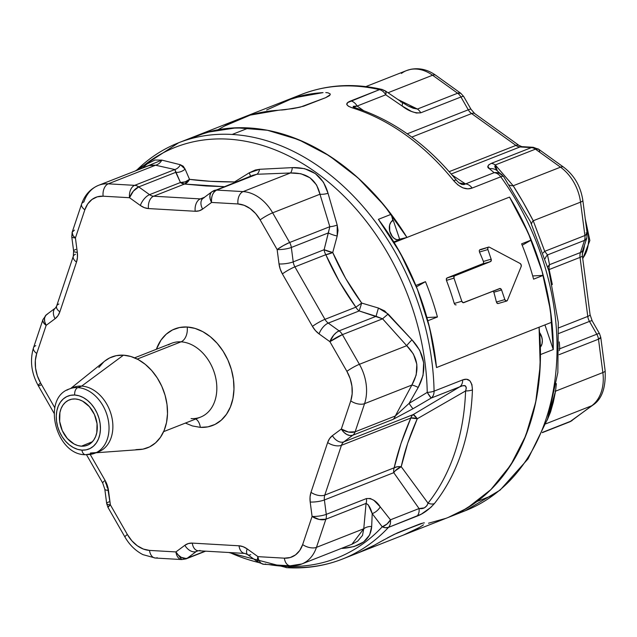 <?xml version="1.0" encoding="UTF-8"?>
<svg xmlns="http://www.w3.org/2000/svg" width="637" height="637" viewBox="0 0 637 637"><rect width="100%" height="100%" fill="white"/><g stroke="black" fill="none" stroke-linecap="round" stroke-linejoin="round"><path stroke-width="0.96" d="M71.511 388.244A34.565 25.424 68.5 0 1 81.663 386.094A34.565 25.424 -111.5 0 1 111.451 415.603A34.565 25.424 -111.5 0 1 98.703 451.721L94.857 453.233L85.454 454.707C55.897 455.192 41.246 397.822 69.544 388.896A34.565 25.424 68.5 0 1 77.818 387.607A34.565 25.424 68.5 0 1 107.605 417.116A34.565 25.424 68.5 0 1 94.857 453.233A34.565 25.424 68.5 0 1 86.576 454.515A6.099 3.918 -86.7 0 1 85.398 454.699A6.099 3.918 -86.7 0 1 81.958 450.128A28.466 20.933 68.5 0 1 56.558 421.32A28.466 20.933 68.5 0 1 74.744 395.028A6.099 3.918 -86.7 0 1 77.818 387.607A34.565 25.424 -111.5 0 0 66.853 390.21M191.084 418.581A39.653 29.159 -111.5 0 0 203.665 415.595A39.653 29.159 -111.5 0 0 214.565 373.449A39.653 29.159 -111.5 0 0 181.027 341.838A12.199 7.827 93.3 0 0 187.174 327.004A51.852 38.132 68.5 0 1 233.453 379.469A51.852 38.132 68.5 0 1 200.321 427.363A12.199 7.827 93.3 0 0 195.79 418.995A12.199 7.827 -86.7 0 1 200.321 427.363L192.446 425.954L185.399 423.079M81.448 446.187L92.405 441.728L81.448 446.187L85.032 445.948L88.36 444.801L91.306 442.811L93.75 440.032L95.606 436.592L96.8 432.611L97.039 423.653L94.435 414.536L89.379 406.637L82.651 401.175L78.964 399.622L75.262 398.961A24.405 17.947 68.5 0 1 96.259 419.679A24.405 17.947 68.5 0 1 87.444 445.223A24.405 17.947 68.5 0 1 81.448 446.187A24.405 17.947 68.5 0 1 60.396 425.245A24.405 17.947 68.5 0 1 69.576 399.805A24.405 17.947 68.5 0 1 75.262 398.961L71.678 399.208L68.342 400.347L65.404 402.345L62.952 405.116L61.096 408.564L59.91 412.545L59.671 421.503L62.275 430.62L67.331 438.511L74.059 443.981L77.738 445.526L81.448 446.187M163.629 431.639L200.567 417.108A39.653 29.159 -111.5 0 0 215.195 375.687A39.653 29.159 -111.5 0 0 181.027 341.838L137.234 359.069L181.027 341.838A39.653 29.159 -111.5 0 0 171.544 343.311L134.598 357.843M95.749 452.612L90.43 453.003L95.749 452.612M104.683 361.131L109.628 357.946L116.284 355.661L123.459 355.175L130.864 356.497L138.229 359.594L145.26 364.332L151.694 370.527L157.275 377.956L161.798 386.317L165.087 395.298L167.013 404.551L167.499 413.724L166.536 422.466L164.147 430.429L160.436 437.316L155.547 442.866L149.655 446.856L142.999 449.141L135.824 449.634A48.802 35.895 -111.5 0 0 139.591 449.603A48.802 35.895 -111.5 0 0 166.647 402.146A48.802 35.895 -111.5 0 0 123.459 355.175L81.663 386.094L77.818 387.607L81.663 386.094L123.459 355.175A48.802 35.895 -111.5 0 0 104.763 361.068L70.715 388.435M93.09 452.987A34.565 25.424 68.5 0 0 112.263 419.369A34.565 25.424 68.5 0 0 81.663 386.094A34.565 25.424 -111.5 0 0 73.39 387.384L69.544 388.896M136.493 170.405A223.683 164.505 68.5 0 1 178.631 142.768A223.683 164.505 68.5 0 1 232.171 134.455A223.683 164.505 68.5 0 1 434.076 391.142L462.677 379.899L466.451 379.238L469.795 380.711L471.913 384.557L472.431 389.9A223.683 164.505 68.5 0 1 434.37 503.612L430.779 507.45L421.296 514.163L388.482 527.38A223.683 164.505 68.5 0 1 342.395 559.079A223.683 164.505 -111.5 0 0 388.482 527.38A10.168 6.497 -137 0 1 382.24 526.807A220.705 162.316 68.5 0 1 283.943 566.285A10.168 6.521 93.3 0 0 286.976 567.694A10.168 6.521 -86.7 0 1 283.943 566.285A220.705 162.316 -111.5 0 0 382.24 526.807L372.207 513.645L371.674 526.504L369.659 534.961L363.655 541.936L354.1 546.546L342.173 548.425A10.168 3.304 86.9 0 0 342.029 548.154A10.168 3.304 -93.1 0 1 342.173 548.425C360.876 547.008 370.71 539.706 371.674 526.504A10.168 7.572 1.8 0 0 363.767 528.758L366.06 503.413L325.873 519.219L316.454 547.366L363.767 528.758L316.454 547.366A40.672 29.907 68.5 0 1 301.795 563.984A40.672 29.907 68.5 0 1 292.065 565.489A10.168 6.521 -86.7 0 1 290.193 565.807A10.168 6.521 -86.7 0 1 284.365 558.171L290.273 557.518L295.52 554.891L299.748 550.479L302.655 544.579L312.082 516.432L310.195 502.028L310.052 496.964L310.991 492.313L327.649 442.532L329.592 438.598L332.41 435.652L341.336 429.019L350.756 400.872L352.157 393.889L351.95 386.293L350.159 378.609L346.894 371.355L329.902 341.687L319.089 333.915L315.45 330.603L312.448 326.383L282.39 273.918L280.216 269.077L279.022 263.957L277.135 249.553L260.143 219.884L255.628 213.554L250.182 208.586L244.162 205.313L237.983 203.959L211.572 202.439L202.646 209.071L199.142 210.823L195.201 211.261L148.493 208.57L144.376 207.67L140.363 205.488L129.542 197.717L103.138 196.196L97.222 196.849L91.975 199.477L87.755 203.888L84.84 209.788L75.421 237.935L77.308 252.34L77.443 257.404L76.512 262.062L59.846 311.843L57.903 315.777L55.093 318.715L46.159 325.348L36.739 353.495L35.338 360.478L35.545 368.075L37.336 375.758L40.609 383.012L54.782 407.76L40.609 383.012A10.168 1.346 150.2 0 0 38.196 385.544A10.168 1.346 -29.8 0 1 40.609 383.012A30.504 22.43 68.5 0 1 36.739 353.495A10.168 5.176 -161.5 0 1 33.49 347.802A10.168 5.176 -161.5 0 1 35.768 345.668M283.003 565.393L283.943 566.285L283.003 565.393M266.616 110.01L293.641 97.899L323.047 92.628A223.683 164.505 -111.5 0 0 284.962 100.941A223.683 164.505 68.5 0 1 323.047 92.628L305.171 94.961L284.827 100.996M327.959 92.803L325.802 92.588L327.951 92.803L330.189 93.918L330.181 94.738L330.189 93.918M218.507 129.446L224.431 126.086A223.683 164.505 68.5 0 1 240.085 118.593A223.683 164.505 68.5 0 1 278.17 110.281L292.805 108.624L303.626 106.212L325.674 97.676L330.181 94.746L329.353 95.717M195.631 136.087L212.647 130.864L230.427 128.133L248.748 127.933A223.683 164.505 -111.5 0 0 195.209 136.246A223.683 164.505 68.5 0 1 406.955 237.45L509.528 197.096A223.683 164.505 68.5 0 1 553.274 349.538L540.455 354.578A223.683 164.505 68.5 0 1 477.025 501.494A223.683 164.505 68.5 0 1 448.719 517.252A223.683 164.505 -111.5 0 0 539.077 327.203L436.504 367.557A223.683 164.505 -111.5 0 0 378.386 219.343L391.206 214.295A223.683 164.505 -111.5 0 0 248.748 127.933L232.171 134.455L248.748 127.933L267.747 130.33L286.865 135.323L305.856 142.847L324.504 152.816L342.579 165.11L359.857 179.57L376.133 196.037L391.206 214.295L378.386 219.343L400.171 252.841L417.474 289.524L429.72 328.19L436.504 367.557L551.905 322.163A223.683 164.505 -111.5 0 0 543.202 275.375L533.591 279.165A223.683 164.505 -111.5 0 0 521.623 243.836A223.683 164.505 68.5 0 1 533.591 279.165L543.202 275.375L548.537 298.737L551.905 322.163L436.504 367.557L539.077 327.203L540.2 365.614L535.701 402.194L525.732 435.756L510.619 465.217L490.856 489.622L467.072 508.183L448.209 517.451M86.513 454.738L102.692 482.981A10.168 1.346 -29.8 0 1 105.105 480.457A10.168 1.346 150.2 0 0 102.692 482.981L104.81 489.208A10.168 2.214 -7.5 0 0 108.481 490.41A10.168 2.214 172.5 0 1 104.81 489.208L106.698 503.62A10.168 2.214 -7.5 0 0 110.368 504.822L108.481 490.41A20.336 14.954 -111.5 0 0 105.105 480.457L90.231 454.484L105.105 480.457L107.279 485.29L110.368 504.822L127.352 534.483L131.867 540.813L137.321 545.782L143.341 549.054L149.512 550.408L175.923 551.929L184.857 545.296L188.353 543.544L192.294 543.106L239.01 545.798L243.127 546.697L247.14 548.879L257.953 556.65L284.365 558.171L257.953 556.65L247.14 548.879A20.336 14.954 -111.5 0 0 239.01 545.798L192.294 543.106A20.336 14.954 -111.5 0 0 184.857 545.296L175.923 551.929L149.512 550.408A30.504 22.43 68.5 0 1 127.352 534.483A10.168 1.346 150.2 0 0 124.94 537.015A10.168 1.346 -29.8 0 1 127.352 534.483L110.368 504.822A10.168 1.346 150.2 0 0 107.956 507.347L110.368 504.822A10.168 2.214 172.5 0 1 106.698 503.62A10.168 2.214 172.5 0 1 108.991 501.852M168.447 344.824A39.653 29.159 -111.5 0 1 181.027 341.838A12.199 7.827 -86.7 0 0 187.174 327.004A51.852 38.132 68.5 0 0 156.368 349.283L161.026 340.086L166.225 334.194L172.484 329.95L179.554 327.522L187.174 327.004L195.049 328.413L202.877 331.702L210.345 336.734L217.177 343.319L223.109 351.21L227.919 360.096L231.406 369.635L233.453 379.469L233.97 389.215L232.943 398.499L230.411 406.963L226.469 414.281L221.27 420.181L215.011 424.417L207.941 426.846L200.321 427.363M539.571 332.562A10.168 6.872 -106.4 0 1 540.359 347.173L541.991 343.956L542.326 340.293L541.561 336.416L539.571 332.562A10.168 6.872 -106.4 0 1 540.359 347.173L542.031 343.805L542.342 340.843L541.936 337.698L539.189 332.076M142.465 168.057L147.107 163.948L154.902 160.03L161.838 160.11L180.382 164.736L183.209 166.209L185.112 169.124L189.523 179.347L210.528 181.322L234.52 181.943L249.242 172.818L255.326 170.023L259.601 169.299L292.311 167.619C311.071 167.141 322.983 175.701 328.047 193.298L337.188 225.052L337.196 236.016L332.737 252.515C340.333 270.199 349.976 287.048 361.681 303.061L378.458 308.053L388.156 314.041L411.98 339.855C425.325 354.323 427.403 370.193 418.214 387.463L409.113 403.364A10.168 0.892 59.5 0 0 413.079 408.691L431.193 398.061L459.795 386.81L413.198 414.591L343.829 441.879L352.755 435.246L392.941 419.433L413.079 408.691A10.168 0.892 -120.5 0 1 409.113 403.364L427.236 392.392A220.705 162.316 -111.5 0 0 322.577 177.317A220.705 162.316 -111.5 0 0 139.296 169.307A220.705 162.316 68.5 0 1 322.577 177.317A220.705 162.316 68.5 0 1 427.236 392.392L409.113 403.364L395.314 416.001L411.868 385.051L364.555 403.659L355.135 431.806L395.314 416.001L355.135 431.806L364.555 403.659L411.868 385.051L416.192 375.01L416.829 364.245L413.437 354.084L406.717 345.692L382.59 318.826L342.411 334.632L359.403 364.3L406.717 345.692L359.403 364.3A40.672 29.907 68.5 0 1 364.555 403.659A40.672 29.907 -111.5 0 0 359.403 364.3L342.411 334.632A10.168 7.477 -111.5 0 0 339.091 330.874L328.278 323.102L359.18 310.944L376.109 316.31L339.091 330.874L328.278 323.102A10.168 7.477 68.5 0 1 324.958 319.336L294.899 266.863L325.81 254.704L339.33 281.53L355.86 307.177L324.958 319.336L294.899 266.863A10.168 7.477 68.5 0 1 293.219 261.879L291.332 247.475L328.35 232.911L324.122 249.72L293.219 261.879L291.332 247.475A10.168 7.477 -111.5 0 0 289.644 242.498L329.823 226.692L319.965 194.221L272.652 212.83L289.644 242.498L272.652 212.83L319.965 194.221L316.597 185.001L310.028 177.811L300.879 173.726L290.416 172.985L256.878 174.267L216.691 190.081L243.103 191.602L290.416 172.985L243.103 191.602A40.672 29.907 68.5 0 1 272.652 212.83A40.672 29.907 -111.5 0 0 243.103 191.602A10.168 6.521 93.3 0 0 237.983 203.959A30.504 22.43 68.5 0 1 260.143 219.884A10.168 1.346 -29.8 0 1 272.652 212.83A10.168 1.346 150.2 0 0 260.143 219.884L277.135 249.553A10.168 1.346 -29.8 0 1 289.644 242.498L283.322 245.603L277.135 249.553A10.168 2.214 -7.5 0 0 291.332 247.475A10.168 2.214 172.5 0 1 277.135 249.553L279.022 263.957A10.168 2.214 -7.5 0 0 293.219 261.879A10.168 2.214 172.5 0 1 279.022 263.957A20.336 14.954 -111.5 0 0 282.39 273.918A10.168 1.346 -29.8 0 1 294.899 266.863A10.168 1.346 150.2 0 0 282.39 273.918L312.448 326.383A10.168 1.346 -29.8 0 1 324.958 319.336A10.168 1.346 150.2 0 0 312.448 326.383A20.336 14.954 -111.5 0 0 319.089 333.915A10.168 4.547 -54.3 0 1 328.278 323.102A10.168 4.547 125.7 0 0 319.089 333.915L329.902 341.687A10.168 4.547 -54.3 0 1 339.091 330.874L336.424 332.466L333.74 335.086L329.902 341.687L342.411 334.632A10.168 1.346 150.2 0 0 329.902 341.687L346.894 371.355A10.168 1.346 -29.8 0 1 359.403 364.3A10.168 1.346 150.2 0 0 346.894 371.355A30.504 22.43 68.5 0 1 350.756 400.872A10.168 5.176 18.5 0 0 364.555 403.659A10.168 5.176 -161.5 0 1 350.756 400.872L341.336 429.019A10.168 5.176 18.5 0 0 355.135 431.806L348.439 432.037L341.336 429.019L343.741 432.173L346.759 434.466L349.92 435.541L352.755 435.246A10.168 7.477 -111.5 0 0 355.135 431.806A10.168 7.477 68.5 0 1 352.755 435.246A10.168 6.76 -126.6 0 1 341.336 429.019L332.41 435.652A10.168 6.76 53.4 0 0 343.829 441.879L352.755 435.246L392.941 419.433A10.168 7.477 -111.5 0 0 395.314 416.001L411.868 385.051C420.062 370.455 418.342 357.341 406.717 345.692L382.59 318.826L376.109 316.31L339.091 330.874A10.168 7.477 68.5 0 1 342.411 334.632L382.59 318.826L359.18 310.944L328.278 323.102A10.168 7.477 68.5 0 1 324.958 319.336L355.86 307.177A10.168 7.477 -111.5 0 0 359.18 310.944A10.168 7.477 68.5 0 1 355.86 307.177C343.861 290.464 333.844 272.978 325.81 254.704L294.899 266.863A10.168 7.477 68.5 0 1 293.219 261.879L324.122 249.72A10.168 7.477 -111.5 0 0 325.81 254.704A10.168 7.477 68.5 0 1 324.122 249.72L329.823 226.692L289.644 242.498A10.168 7.477 68.5 0 1 291.332 247.475L328.35 232.911L329.823 226.692L319.965 194.221C316.478 179.538 306.628 172.46 290.416 172.985A10.168 3.304 86.9 0 0 292.311 167.619L304.566 168.638L315.371 173.598L323.445 182.182L328.047 193.298L337.188 225.052L338.032 230.387L337.196 236.016L332.737 252.515L345.644 278.425L361.681 303.061L378.458 308.053L384.676 310.92L411.98 339.855L419.735 350.31L423.645 362.588L423.048 375.44L418.214 387.463L409.113 403.364L395.314 416.001A10.168 7.477 68.5 0 1 392.941 419.433L413.079 408.691L431.193 398.061A10.168 0.685 -120.3 0 1 427.236 392.392A10.168 3.113 -1.1 0 0 434.076 391.142A223.683 164.505 -111.5 0 0 232.171 134.455A223.683 164.505 -111.5 0 0 182.54 141.31M419.496 527.412A223.683 164.505 68.5 0 1 403.842 534.905A223.683 164.505 -111.5 0 0 419.496 527.412L403.332 535.104L419.496 527.412L423.47 524.824L419.496 527.412M424.385 522.889L423.318 522.945L424.385 522.889M421.598 523.375L419.329 524.187L421.598 523.375M423.271 522.953L400.1 531.752L419.329 524.187L397.361 532.914L387.415 537.907L394.239 534.379M383.904 539.834L374.628 545.065L383.904 539.834M358.376 552.789L374.628 545.065A223.683 164.505 68.5 0 1 358.973 552.558A223.683 164.505 -111.5 0 0 374.628 545.065L358.551 552.717M342.395 559.079A223.683 164.505 68.5 0 1 288.856 567.384A10.168 6.521 -86.7 0 1 286.976 567.694C306.413 568.793 324.886 565.919 342.395 559.079L465.297 510.731A223.683 164.505 -111.5 0 0 493.603 494.973L477.033 501.486L493.603 494.973A223.683 164.505 -111.5 0 0 500.746 176.807L472.144 188.058L467.884 188.855L462.884 187.867L457.844 184.881L453.632 180.629A223.683 164.505 -111.5 0 0 352.388 107.876L348.431 106.26L346.727 104.396L347.77 102.541L379.461 89.65A10.168 6.147 -77 0 1 381.937 89.427A10.168 6.147 -77 0 1 384.047 90.701A10.168 3.567 123.9 0 1 385.329 90.9A10.168 3.567 123.9 0 1 385.735 94.802L402.066 105.957L411.574 111.475L416.367 113.02L420.762 112.805L460.949 96.999L468.275 109.803L407.234 133.81L468.275 109.803A10.168 7.477 -111.5 0 0 471.603 113.569L515.922 145.411L449.181 171.664L515.922 145.411A10.168 7.477 -111.5 0 0 519.983 146.956L531.385 147.609L491.199 163.422L488.611 164.927L487.91 166.337L489.463 168.757L494.121 172.683L465.52 183.934L452.135 175.087L465.52 183.934L464.078 184.587L461.873 184.467L458.966 182.867M301.906 563.936A40.672 29.907 -111.5 0 0 316.454 547.366L325.873 519.219A10.168 5.176 -161.5 0 1 312.082 516.432A10.168 2.214 -7.5 0 0 326.271 514.362L324.392 499.957A10.168 7.477 68.5 0 1 324.79 495.092L394.16 467.805C397.727 451.999 403.285 435.405 410.825 418.023A10.168 3.965 -156.5 0 1 417.275 418.756L410.825 418.023A10.168 7.477 68.5 0 1 413.198 414.591A10.168 7.477 -111.5 0 0 410.825 418.023L341.448 445.311A10.168 7.477 68.5 0 1 343.829 441.879L413.198 414.591L417.275 418.756C409.862 435.461 404.511 451.45 401.23 466.706L428.032 503.166A220.705 162.316 -111.5 0 0 465.583 390.959L417.275 418.756L407.68 443.28L401.23 466.706L428.032 503.166L426.917 505.706L424.314 507.88L419.05 508.557L390.449 519.808L380.225 506.853L373.935 500.387L370.328 498.492L366.458 498.556L326.271 514.362L324.392 499.957L393.762 472.67L419.05 508.557L393.762 472.67L324.392 499.957A10.168 7.477 68.5 0 1 324.79 495.092L341.448 445.311L410.825 418.023L400.984 443.511L394.16 467.805L324.79 495.092L341.448 445.311A10.168 7.477 68.5 0 1 343.829 441.879A10.168 6.76 -126.6 0 1 332.41 435.652A20.336 14.954 -111.5 0 0 327.649 442.532A10.168 5.176 18.5 0 0 341.448 445.311A10.168 5.176 -161.5 0 1 327.649 442.532L310.991 492.313A10.168 5.176 18.5 0 0 324.79 495.092A10.168 5.176 -161.5 0 1 310.991 492.313A20.336 14.954 -111.5 0 0 310.195 502.028A10.168 2.214 -7.5 0 0 324.392 499.957A10.168 2.214 172.5 0 1 310.195 502.028L312.082 516.432L302.655 544.579A30.504 22.43 68.5 0 1 284.365 558.171A10.168 6.521 93.3 0 0 290.09 565.799M197.558 550.806A10.168 7.477 68.5 0 0 196.276 551.523L187.342 558.155L185.996 558.482L181.346 557.375L178.328 555.082L175.923 551.929L181.752 559.557A10.168 6.521 -86.7 0 1 181.752 559.557A10.168 6.521 -86.7 0 1 175.923 551.929A10.168 6.76 53.4 0 0 187.342 558.155A10.168 7.477 68.5 0 1 186.06 558.872L205.17 551.14L187.342 558.155L196.276 551.523L198.242 550.742L196.276 551.523A10.168 6.76 -126.6 0 1 184.857 545.296A10.168 6.76 53.4 0 0 196.276 551.523A10.168 7.477 68.5 0 1 197.566 550.806L198.123 550.734A10.168 6.521 93.3 0 1 192.294 543.106A10.168 6.521 -86.7 0 0 198.019 550.726A10.168 6.521 -86.7 0 0 199.994 550.424M202.757 198.521A10.168 7.477 68.5 0 1 200.329 198.903A10.168 6.521 93.3 0 0 195.201 211.261A20.336 14.954 -111.5 0 0 202.646 209.071A10.168 6.76 53.4 0 1 202.988 198.394L202.757 198.521A10.168 7.477 68.5 0 1 200.329 198.903L204.533 197.247L200.329 198.903L153.613 196.212L184.523 184.053L206.372 185.988L223.937 186.649L184.523 184.053A10.168 7.596 97.1 0 0 189.523 179.347C202.55 181.107 217.551 181.967 234.52 181.943L249.242 172.818L259.601 169.299L292.311 167.619A10.168 3.304 -93.1 0 1 290.416 172.985L256.878 174.267A10.168 4.475 88.8 0 0 259.601 169.299A10.168 4.475 -91.2 0 1 256.878 174.267L252.698 175.334M175.748 172.332L180.454 182.508L149.552 194.667L138.731 186.896L175.748 172.332A10.168 7.939 156.3 0 0 185.112 169.124L189.523 179.347L184.523 184.053L153.613 196.212A10.168 6.521 93.3 0 0 148.493 208.57L195.201 211.261A10.168 6.521 -86.7 0 1 200.329 198.903L153.613 196.212A10.168 7.477 68.5 0 1 149.552 194.667A10.168 4.547 125.7 0 0 140.363 205.488A20.336 14.954 -111.5 0 0 148.493 208.57A10.168 6.521 -86.7 0 1 153.613 196.212A10.168 7.477 68.5 0 1 149.552 194.667L180.454 182.508A10.168 7.477 -111.5 0 0 184.523 184.053L180.454 182.508L185.232 181.848L189.523 179.347A10.168 7.827 -25.9 0 1 180.454 182.508L174.849 169.546L155.571 165.222L108.258 183.83L134.67 185.351L174.849 169.546L134.67 185.351A10.168 6.521 93.3 0 0 129.542 197.717L140.363 205.488A10.168 4.547 -54.3 0 1 149.552 194.667L138.731 186.896A10.168 4.547 125.7 0 0 129.542 197.717L133.388 191.108L138.731 186.896A10.168 7.477 -111.5 0 0 134.67 185.351A10.168 7.477 68.5 0 1 138.731 186.896L175.748 172.332L174.849 169.546A10.168 8.17 100.1 0 0 180.382 164.736L185.112 169.124A10.168 7.939 -23.7 0 1 175.748 172.332M265.653 563.968A10.168 6.521 -86.7 0 1 263.782 564.286L290.193 565.807L301.795 563.984L352.006 544.229L357.652 541.163L362.501 535.438L363.767 528.758A10.168 7.572 -178.2 0 1 371.674 526.504L372.207 513.645A10.168 6.274 -37.7 0 0 380.225 506.853C376.411 500.937 371.817 498.166 366.458 498.556L326.271 514.362A10.168 2.214 172.5 0 1 312.082 516.432L319.177 519.45L325.873 519.219A10.168 7.477 -111.5 0 0 326.271 514.362A10.168 7.477 68.5 0 1 325.873 519.219L366.06 503.413L368.202 504.791L372.207 513.645L382.24 526.807A10.168 6.362 -38.9 0 0 390.449 519.808L380.225 506.853A10.168 6.274 142.3 0 1 372.207 513.645C370.583 507.904 368.528 504.496 366.06 503.413A10.168 7.477 -111.5 0 0 366.458 498.556A10.168 7.477 68.5 0 1 366.06 503.413L363.767 528.758L351.935 544.237M150.356 165.071L98.52 185.343A40.672 29.907 68.5 0 1 108.258 183.83L155.571 165.222L150.356 165.071M83.861 201.961A40.672 29.907 68.5 0 1 98.52 185.343C90.303 188.847 84.665 195.073 81.608 204.039A10.168 5.176 -161.5 0 1 83.861 201.961M399.375 239.695A10.168 6.872 -106.4 0 1 390.003 232.171A10.168 6.872 -106.4 0 1 393.252 220.322L399.765 239.56A10.168 6.872 -106.4 0 1 399.375 239.695L397.576 240.229L394.534 238.708L392.472 236.805L389.725 231.183L389.629 225.076L390.632 222.608L392.766 219.916L391.206 214.295L392.655 218.563A2.03 1.378 -106.4 0 1 392.225 220.88A10.168 6.872 -106.4 0 0 389.725 231.183A10.168 6.872 -106.4 0 0 396.803 239.735A2.03 1.378 -106.4 0 1 398.045 240.953M229.75 552.558A220.705 162.316 -111.5 0 0 258.558 562.479M268.766 564.573A220.705 162.316 -111.5 0 0 283.943 566.285M329.345 95.725L325.674 97.676L303.65 106.204L325.674 97.676L300.33 107.112L292.805 108.624L278.17 110.281A223.683 164.505 -111.5 0 0 240.085 118.593L301.54 94.419C326.853 84.625 353.654 82.961 381.937 89.427L379.461 89.65A223.683 164.505 -111.5 0 0 301.54 94.419M224.431 126.086L250.261 115.106L278.17 110.281L250.261 115.106L224.431 126.086M374.628 545.065L380.536 541.713M204.047 197.804A10.168 6.76 -126.6 0 0 202.916 198.441A10.168 6.76 -126.6 0 0 202.646 209.071L211.572 202.439L237.983 203.959A10.168 6.521 -86.7 0 1 243.103 191.602L216.691 190.081A10.168 6.521 93.3 0 0 211.572 202.439C211.173 196.315 212.877 192.191 216.691 190.081L214.263 190.455A10.168 7.477 68.5 0 1 216.691 190.081L256.878 174.267L252.793 175.302L211.922 191.753L210.903 192.804L209.907 195.519L210.146 198.903L211.572 202.439A10.168 6.76 -126.6 0 1 211.922 191.753A10.168 6.76 -126.6 0 1 212.973 191.172A10.168 7.477 68.5 0 1 214.263 190.455M328.047 193.298A10.168 4.013 -14.2 0 1 319.965 194.221A10.168 4.013 165.8 0 0 328.047 193.298M337.188 225.052A10.168 3.145 -19.8 0 1 329.823 226.692A10.168 3.145 160.2 0 0 337.188 225.052M250.349 176.258A10.168 1.441 59.1 0 0 249.242 172.818A10.168 1.441 -120.9 0 1 250.349 176.258M337.196 236.016A10.168 2.333 14.7 0 1 328.35 232.911A10.168 2.333 -165.3 0 0 337.196 236.016M234.711 182.413A10.168 1.736 58.9 0 0 234.52 181.943L234.711 182.413M332.737 252.515A10.168 2.11 13.5 0 1 324.122 249.72L332.737 252.515L325.81 254.704A10.168 2.484 156.3 0 0 332.737 252.515M234.312 182.564A10.168 5.295 90.4 0 0 234.52 181.943A10.168 5.295 -89.6 0 1 234.312 182.564M157.212 557.725A10.168 6.521 -86.7 0 1 155.237 558.028A10.168 6.521 -86.7 0 1 149.512 550.408A10.168 6.521 93.3 0 0 155.34 558.036L142.951 554.644C135.466 550.75 129.462 544.882 124.94 537.015L107.956 507.347L106.698 503.62M361.681 303.061L355.86 307.177L361.681 303.061L359.18 310.944L361.681 303.061M81.592 204.095A10.168 5.176 18.5 0 0 84.84 209.788A30.504 22.43 68.5 0 1 103.138 196.196L129.542 197.717A10.168 6.521 -86.7 0 1 134.67 185.351L108.258 183.83A10.168 6.521 93.3 0 0 103.138 196.196A10.168 6.521 -86.7 0 1 108.258 183.83A40.672 29.907 -111.5 0 0 98.416 185.383M205.632 551.172L186.06 558.872A10.168 7.477 68.5 0 1 186.044 558.88L181.752 559.557L155.34 558.036M378.458 308.053A10.168 0.398 -72.8 0 0 376.109 316.31A10.168 0.398 107.2 0 1 378.458 308.053M388.156 314.041A10.168 0.541 -39.3 0 0 382.59 318.826A10.168 0.541 140.7 0 1 388.156 314.041M180.382 164.736A10.168 8.17 -79.9 0 1 174.849 169.546L155.571 165.222A10.168 8.822 105.5 0 0 161.838 160.11L180.382 164.736M73.263 256.369A10.168 5.176 18.5 0 0 76.512 262.062A20.336 14.954 -111.5 0 0 77.308 252.34A10.168 2.214 172.5 0 1 73.637 251.145A10.168 2.214 -7.5 0 0 77.308 252.34L75.421 237.935A10.168 2.214 172.5 0 1 71.75 236.733A10.168 2.214 -7.5 0 0 75.421 237.935L84.84 209.788A10.168 5.176 -161.5 0 1 81.608 204.039L72.188 232.187A10.168 5.176 18.5 0 0 75.421 237.935L73.08 235.714L72.14 232.338M105.416 482.464A10.168 7.477 68.5 0 1 107.104 487.44M198.123 550.734L244.831 553.426A10.168 6.521 -86.7 0 1 239.01 545.798A10.168 6.521 93.3 0 0 244.727 553.418M411.98 339.855A10.168 1.513 -44.3 0 0 406.717 345.692A10.168 1.513 135.7 0 1 411.98 339.855M142.489 168.049L161.838 160.11A10.168 8.822 -74.5 0 1 155.571 165.222L148.763 165.604M75.93 249.37A10.168 2.214 172.5 0 0 73.637 251.145L71.75 236.733L72.188 232.187L74.441 230.1M250.771 554.66A10.168 4.547 -54.3 0 1 247.586 554.596A10.168 4.547 -54.3 0 1 247.14 548.879A10.168 4.547 125.7 0 0 247.618 554.62L244.831 553.426M418.214 387.463A10.168 2.054 29.8 0 0 411.868 385.051A10.168 2.054 -150.2 0 1 418.214 387.463M263.782 564.286A10.168 6.521 -86.7 0 1 257.953 556.65A10.168 6.521 93.3 0 0 263.782 564.286L258.431 562.383A10.168 4.547 -54.3 0 1 257.953 556.65L257.38 559.636L258.431 562.383L247.618 554.62M73.637 251.137L73.279 256.313L56.613 306.094A10.168 5.176 18.5 0 0 59.846 311.843L76.512 262.062A10.168 5.176 -161.5 0 1 73.279 256.313A10.168 5.176 -161.5 0 1 75.532 254.227M55.363 308.085A10.168 6.76 53.4 0 0 55.093 318.715A20.336 14.954 -111.5 0 0 59.846 311.843A10.168 5.176 -161.5 0 1 56.597 306.15A10.168 5.176 -161.5 0 1 58.867 304.008M40.919 385.019A10.168 1.346 -29.8 0 1 38.188 385.544L54.057 413.246M316.454 547.366A10.168 5.176 -161.5 0 1 302.655 544.579A10.168 5.176 18.5 0 0 316.454 547.366M431.193 398.061A10.168 7.477 -111.5 0 0 434.076 391.142A10.168 3.113 178.9 0 1 427.236 392.392L431.193 398.061L462.581 385.767L465.201 385.759L466.356 387.869L465.583 390.959L417.275 418.756A10.168 1.736 58.9 0 0 413.198 414.591L459.795 386.81A10.168 7.477 -111.5 0 0 462.677 379.899L434.076 391.142A10.168 7.477 68.5 0 1 431.193 398.061M38.196 385.544C31.317 373.003 29.756 360.407 33.506 347.746A10.168 5.176 18.5 0 0 36.739 353.495L46.159 325.348L44.733 321.812L44.494 318.428L45.49 315.713L46.509 314.67A10.168 6.76 53.4 0 0 46.159 325.348L55.093 318.715A10.168 6.76 -126.6 0 1 55.435 308.029A10.168 6.76 -126.6 0 1 56.494 307.448M42.814 320.857L43.826 323.126L46.159 325.348A10.168 5.176 -161.5 0 1 42.934 319.599L33.506 347.746M394.16 467.805A10.168 7.477 -111.5 0 0 393.762 472.67A10.168 7.477 68.5 0 1 394.16 467.805L397.369 466.762L401.23 466.706A10.168 6.266 12.7 0 0 394.16 467.805M46.405 314.742L47.56 314.081M395.155 470.878L393.762 472.67A10.168 5.852 147.2 0 1 401.23 466.706L395.155 470.878M472.431 389.9C472.017 381.022 468.76 377.685 462.677 379.899A10.168 7.477 68.5 0 1 459.795 386.81C465.289 384.262 467.224 385.64 465.583 390.959A10.168 3.504 2 0 0 472.431 389.9A10.168 3.504 -178 0 1 465.583 390.959A220.705 162.316 68.5 0 1 428.032 503.166A10.168 6.338 38.4 0 0 434.37 503.612A223.683 164.505 -111.5 0 0 472.431 389.9M417.076 516.129C423.199 513.796 428.964 509.624 434.37 503.612A10.168 6.338 -141.6 0 1 428.032 503.166C426.472 507.386 423.478 509.186 419.05 508.557A10.168 7.477 68.5 0 1 417.076 516.129A10.168 7.477 -111.5 0 0 419.05 508.557L390.449 519.808A10.168 7.477 68.5 0 1 388.482 527.38L417.076 516.129M385.584 527.731L388.482 527.38A10.168 7.477 -111.5 0 0 390.449 519.808L387.009 524.02L382.24 526.807L385.584 527.731M97.549 451.912A34.565 25.424 -111.5 0 0 107.048 415.165A34.565 25.424 -111.5 0 0 77.818 387.607A6.099 3.918 93.3 0 0 74.744 395.028A28.466 20.933 68.5 0 1 100.152 423.828A28.466 20.933 68.5 0 1 81.958 450.128L77.634 449.356L73.343 447.548L69.242 444.785L65.492 441.17L62.235 436.839L59.591 431.958L57.68 426.718L56.558 421.32L56.271 415.969L56.836 410.873L58.222 406.223L60.388 402.21L63.246 398.969L66.678 396.644L70.564 395.314L74.744 395.028L79.068 395.8L83.359 397.607L87.468 400.37L91.218 403.985L94.475 408.317L97.111 413.19L99.03 418.429L100.152 423.828L100.439 429.179L99.874 434.283L98.48 438.925L96.322 442.946L93.464 446.179L90.032 448.512L86.146 449.841L81.958 450.128A6.099 3.918 93.3 0 0 85.398 454.699M103.735 361.935L98.846 367.485M301.699 94.356A223.683 164.505 68.5 0 1 379.461 89.65L350.86 100.901C344.967 103.162 345.485 105.495 352.388 107.876A223.683 164.505 68.5 0 1 453.632 180.629C459.97 187.764 466.141 190.24 472.144 188.058L500.746 176.807A223.683 164.505 68.5 0 1 493.603 494.973A223.683 164.505 68.5 0 1 468.275 509.512M187.031 139.814L206.874 132.329L236.47 127.79L267.381 130.259L298.61 139.67L329.138 155.707L357.978 177.858L384.199 205.401L406.955 237.45L399.765 239.56L393.252 220.322L391.046 222.018L389.669 224.925L389.334 228.587L390.099 232.465L391.835 235.953L394.279 238.525L397.066 239.791L406.955 237.45L509.528 197.096L394.136 242.49A223.683 164.505 68.5 0 1 415.842 285.448L425.46 281.665A223.683 164.505 68.5 0 1 437.428 316.987L426.917 317.552L437.428 316.987L427.809 320.769A223.683 164.505 68.5 0 1 436.504 367.557L433.144 344.131L427.809 320.769L437.428 316.987A223.683 164.505 68.5 0 0 425.46 281.665L415.842 285.448L405.817 263.463L394.136 242.49L509.528 197.096L521.209 218.077L531.234 240.053A223.683 164.505 -111.5 0 0 509.528 197.096L528.232 232.959L542.031 271.163L550.472 310.458L553.274 349.538L544.93 324.902L553.274 349.538L540.455 354.578L539.364 377.598L536.179 399.781L530.947 420.866L523.725 440.597L514.6 458.736L503.684 475.059L491.111 489.367L477.025 501.494L461.905 511.129L448.591 517.3M532.659 147.306L531.385 147.609A10.168 6.521 -86.7 0 1 533.257 147.298L521.854 146.645A10.168 6.521 93.3 0 0 519.983 146.956L451.211 174.005L519.983 146.956L531.385 147.609A10.168 7.477 68.5 0 1 535.446 149.154L495.267 164.959L513.191 185.773L560.504 167.165L535.446 149.154L560.504 167.165L513.191 185.773L523.12 202.192L533.225 220.752L544.731 251.328L584.909 235.523L580.538 202.144L533.225 220.752L580.538 202.144A40.672 29.907 -111.5 0 0 560.504 167.165A40.672 29.907 68.5 0 1 580.538 202.144L584.909 235.523A10.168 7.477 68.5 0 1 584.511 240.38L580.442 252.531L549.54 264.681L547.494 254.943L584.511 240.38L580.442 252.531A10.168 7.477 -111.5 0 0 580.044 257.388L587.776 316.422L558.705 327.856L587.776 316.422A10.168 7.477 -111.5 0 0 589.464 321.406L596.797 334.21L559.78 348.765L559.278 341.91L559.78 348.765L559.254 350.653L559.78 348.765A10.168 5.287 -3.8 0 1 559.286 348.582A10.168 5.287 176.2 0 0 559.78 348.765L596.797 334.21A10.168 7.477 68.5 0 1 598.485 339.187L559.143 354.658L598.485 339.187L602.857 372.565L598.485 339.187L600.739 337.276M281.419 110.042L285.034 109.683L281.419 110.042M292.821 108.624L300.346 107.112L285.034 109.683M586.024 232.911L587.163 233.604L584.909 235.523L544.731 251.328L533.225 220.752A10.168 4.817 -23.5 0 0 531.513 223.937A10.168 4.817 156.5 0 1 533.225 220.752C526.425 207.686 519.744 196.029 513.191 185.773A10.168 6.983 -37.5 0 1 509.568 185.049A10.168 6.983 142.5 0 0 513.191 185.773L495.267 164.959L497.306 170.82L494.782 166.862L495.267 164.959A10.168 7.477 -111.5 0 0 491.199 163.422A10.168 7.477 68.5 0 1 495.267 164.959L535.446 149.154L538.607 149.193A10.168 4.547 125.7 0 0 535.446 149.154A10.168 7.477 -111.5 0 0 531.385 147.609L491.199 163.422C487.345 165.516 486.764 167.3 489.463 168.757L494.121 172.683L465.52 183.934L459.046 182.938L456.602 180.478A10.168 2.707 141.1 0 0 453.632 180.629A10.168 2.707 -38.9 0 1 456.602 180.47C427.101 144.288 393.26 120.035 355.08 107.709A10.168 5.932 107.3 0 0 352.388 107.876A10.168 5.932 -72.7 0 1 355.072 107.709L353.511 107.127L353.161 106.347L357.134 106.045L363.576 110.615L357.134 106.045L385.735 94.802L402.066 105.957C408.548 111.093 414.783 113.37 420.762 112.805L460.949 96.999L468.275 109.803A10.168 1.346 -29.8 0 1 471.006 109.277A10.168 1.346 150.2 0 0 468.275 109.803A10.168 7.477 -111.5 0 0 471.603 113.569L515.922 145.411A10.168 4.547 -54.3 0 1 519.075 145.451L521.854 146.645M519.075 145.451L474.756 113.609A10.168 4.547 125.7 0 0 471.603 113.569L411.781 137.098L471.603 113.569A10.168 4.547 -54.3 0 1 474.788 113.633M401.421 73.43A40.672 29.907 68.5 0 1 406.701 70.516A40.672 29.907 68.5 0 1 432.563 75.222L457.621 93.233L417.442 109.038L398.053 99.563L417.442 109.038L457.621 93.233L432.563 75.222L388.044 92.739L432.563 75.222A40.672 29.907 -111.5 0 0 406.573 70.564L365.837 86.592M552.327 284.556L549.142 269.547L580.044 257.388L587.776 316.422A10.168 2.214 -7.5 0 0 590.069 314.654A10.168 2.214 172.5 0 1 587.776 316.422A10.168 7.477 -111.5 0 0 589.464 321.406L596.797 334.21A10.168 1.346 -29.8 0 1 599.521 333.684A10.168 1.346 150.2 0 0 596.797 334.21A10.168 7.477 -111.5 0 1 598.485 339.187A10.168 2.214 172.5 0 0 600.779 337.419L605.15 370.798C605.891 387.949 601.774 399.407 592.8 405.164A10.168 6.76 -126.6 0 1 591.749 405.753L545.861 423.804L591.749 405.753A40.672 29.907 -111.5 0 0 602.857 372.565L555.544 391.174L602.857 372.565A40.672 29.907 68.5 0 1 591.749 405.753A10.168 6.76 53.4 0 0 592.872 405.116M559.015 333.382L589.464 321.406A10.168 1.346 -29.8 0 1 592.187 320.881A10.168 1.346 150.2 0 0 589.464 321.406L559.015 333.382M547.199 420.133L555.544 391.174A10.168 0.701 6.6 0 1 555.042 391.07A10.168 0.701 -173.4 0 0 555.544 391.174L556.356 383.633L555.544 391.174L553.354 402.027L550.559 411.972L547.175 420.189M542.39 432.404L571.063 421.121L591.749 405.753L571.063 421.121A10.168 6.76 53.4 0 0 572.114 420.539L569.773 421.837A10.168 7.477 -111.5 0 0 571.063 421.121L542.39 432.404M428.518 523.232L445.669 518.407M419.329 524.187L394.255 534.371L380.552 541.705M605.15 370.79A10.168 2.214 172.5 0 1 602.857 372.565A10.168 2.214 -7.5 0 0 605.15 370.798M600.779 337.419L599.521 333.684L592.187 320.881L590.069 314.654L582.345 255.62A10.168 2.214 172.5 0 1 580.044 257.388A10.168 2.214 -7.5 0 0 582.337 255.612M582.72 250.389A10.168 5.176 -161.5 0 1 580.442 252.531A10.168 5.176 18.5 0 0 582.704 250.445L582.345 255.62M586.765 238.294A10.168 5.176 -161.5 0 1 586.765 238.302A10.168 5.176 -161.5 0 1 584.511 240.38L586.765 238.294L587.203 233.755A10.168 2.214 -7.5 0 1 584.909 235.523A10.168 7.477 -111.5 0 1 584.511 240.38L547.494 254.943L549.54 264.681L580.442 252.531A10.168 7.477 -111.5 0 0 580.044 257.388L549.142 269.547A10.168 7.477 68.5 0 1 549.54 264.681A10.168 7.477 -111.5 0 0 549.142 269.547L552.271 284.301M548.616 269.913A10.168 3.336 166.4 0 1 549.142 269.547L548.616 269.913M548.075 266.449L549.54 264.681A10.168 8.369 -10.6 0 0 547.764 266.967L548.075 266.449M587.203 233.755L582.839 200.376A10.168 2.214 172.5 0 1 580.538 202.144A10.168 2.214 -7.5 0 0 582.831 200.368M544.731 251.328L547.494 254.943A10.168 8.472 -13 0 0 545.176 258.574A10.168 8.472 167 0 1 547.494 254.943L544.731 251.328A10.168 3.989 -17.6 0 0 543.265 252.881A10.168 3.989 162.4 0 1 544.731 251.328M563.697 167.228A10.168 4.547 125.7 0 0 560.504 167.165A10.168 4.547 -54.3 0 1 563.665 167.205C574.319 175.358 580.713 186.418 582.839 200.376M539.165 149.799L539.658 151.948M533.257 147.298L538.83 149.384M519.107 145.475A10.168 4.547 125.7 0 0 515.922 145.411A10.168 7.477 -111.5 0 0 519.983 146.956A10.168 6.521 -86.7 0 1 521.958 146.653M497.043 170.612A10.168 9.714 128.6 0 0 489.463 168.757A10.168 9.714 -51.4 0 1 497.043 170.612A10.168 9.714 -51.4 0 1 498.835 172.484M503.716 176.696A10.168 2.285 144 0 0 503.636 176.553A10.168 2.285 -36 0 1 503.716 176.696L499.551 173.28L494.121 172.683A10.168 9.754 -48.4 0 1 502.123 174.88M497.553 171.098L503.644 176.553A10.168 2.285 144 0 0 500.746 176.807A10.168 2.285 -36 0 1 503.644 176.56L530.382 221.557L548.943 271.083L558.275 322.378L557.845 372.589L547.605 418.955L528.025 458.903L500.077 490.14L465.297 510.731M406.573 70.564L410.769 69.306C419.568 67.681 427.889 69.664 435.724 75.262A10.168 4.547 125.7 0 0 432.563 75.222A10.168 4.547 -54.3 0 1 435.756 75.285M494.121 172.683A10.168 7.477 68.5 0 1 500.746 176.807A10.168 7.477 -111.5 0 0 494.121 172.683M457.621 93.233A10.168 4.547 -54.3 0 1 460.782 93.273L457.621 93.233A10.168 7.477 68.5 0 1 460.949 96.999A10.168 1.346 -29.8 0 1 463.672 96.474A10.168 1.346 150.2 0 0 460.949 96.999A10.168 7.477 -111.5 0 0 457.621 93.233M465.52 183.934A10.168 7.477 68.5 0 1 472.144 188.058A10.168 7.477 -111.5 0 0 465.52 183.934M408.261 106.084L417.442 109.038A10.168 7.477 68.5 0 1 420.762 112.805A10.168 7.477 -111.5 0 0 417.442 109.038L413.238 108.266L408.221 106.068M400.657 101.936A10.168 3.432 124.8 0 1 401.788 102.151A10.168 3.432 124.8 0 1 402.066 105.957A10.168 3.432 -55.2 0 0 401.788 102.151L385.313 90.892L386.038 92.93L385.735 94.802A10.168 7.477 -111.5 0 0 379.461 89.65A10.168 7.477 68.5 0 1 385.735 94.802L357.134 106.045A10.168 7.477 -111.5 0 0 350.86 100.901A10.168 7.477 68.5 0 1 357.134 106.045L353.607 107.175M355.072 107.709A10.168 5.932 -72.7 0 1 356.824 108.887M381.937 89.427L385.313 90.892M582.696 258.319A34.565 25.424 -111.5 0 0 586.048 224.893A34.565 25.424 68.5 0 1 582.696 258.319M584.487 245.094A34.565 25.424 68.5 0 1 582.218 254.059A34.565 25.424 -111.5 0 0 584.487 245.094M483.571 262.938L483.419 261.449A223.683 164.505 -111.5 0 0 479.47 252.037L487.894 249.553A2.03 1.378 -106.4 0 1 488.523 247.124L479.924 249.656L479.255 250.564L479.47 252.037L479.255 250.564L479.924 249.656L488.523 247.124L487.807 248.048L487.894 249.553L491.151 259.179L483.419 261.449A223.683 164.505 -111.5 0 0 479.47 252.037L487.894 249.553L491.151 259.179L490.96 261.266L454.619 275.725L446.983 277.971L483.316 263.511M416.423 286.873L425.46 281.665L416.423 286.873M521.623 243.836L531.234 240.053L522.197 245.261L531.234 240.053L521.623 243.836M446.545 278.313L482.886 263.853L490.522 261.608L454.181 276.068L453.99 278.154L461.809 301.245L454.261 303.467A223.683 164.505 -111.5 0 0 446.441 280.376L446.545 278.313M498.285 303.475L497.545 303.546L496.414 302.057A223.683 164.505 -111.5 0 0 493.85 292.232L501.582 289.962A2.03 1.378 -106.4 0 0 499.727 288.513L499.711 288.521A2.03 1.378 -106.4 0 0 499.647 288.545L463.744 302.663A2.03 1.378 -106.4 0 1 463.664 302.686A2.03 1.378 -106.4 0 1 461.809 301.245L454.261 303.467L455.041 304.693L456.108 304.908L455.041 304.693L454.261 303.467A223.683 164.505 -111.5 0 0 446.441 280.376L453.99 278.154L461.809 301.245L463.203 302.71L500.188 288.497L501.582 289.962L504.838 299.581L496.414 302.057A223.683 164.505 -111.5 0 0 493.85 292.232L493.086 291.005M396.564 240.826L393.777 241.917L396.564 240.826M532.699 275.94L543.202 275.375L532.699 275.94M507.41 300.314L521.162 266.561L521.154 264.817L520.118 263.479L489.423 247.212A2.03 1.378 73.6 0 0 488.523 247.124A2.03 1.378 -106.4 0 1 488.603 247.1A2.03 1.378 -106.4 0 1 489.423 247.212L520.118 263.479A2.03 1.378 -106.4 0 1 521.162 266.561L507.41 300.314A2.03 1.378 -106.4 0 1 506.694 301.03A2.03 1.378 -106.4 0 1 504.838 299.581L506.128 301.022L507.41 300.314M493.85 292.232L501.582 289.962L504.838 299.581L496.414 302.057L497.067 303.252L498.094 303.554L506.694 301.03M446.441 280.376L453.99 278.154A2.03 1.378 -106.4 0 1 454.619 275.725L446.983 277.971L446.29 278.887L446.441 280.376M483.419 261.449L491.151 259.179A2.03 1.378 -106.4 0 1 490.522 261.608L482.894 263.845M480.855 249.728L488.603 247.1M240.085 118.593L178.631 142.768L135.625 170.748M202.988 198.394L211.922 191.753M56.613 306.094L55.435 308.029L46.509 314.67L42.926 319.599M286.984 567.694L228.691 552.494M139.591 449.603L96.02 452.772M542.278 432.658L569.773 421.837L592.8 405.164M586.765 238.302L582.704 250.445M538.607 149.193L563.665 167.205M474.756 113.609L471.006 109.277L463.672 96.474L460.782 93.273L435.724 75.262M408.381 106.148L401.772 102.143M582.751 258.757L589.854 240.523L585.26 218.865"/></g></svg>
